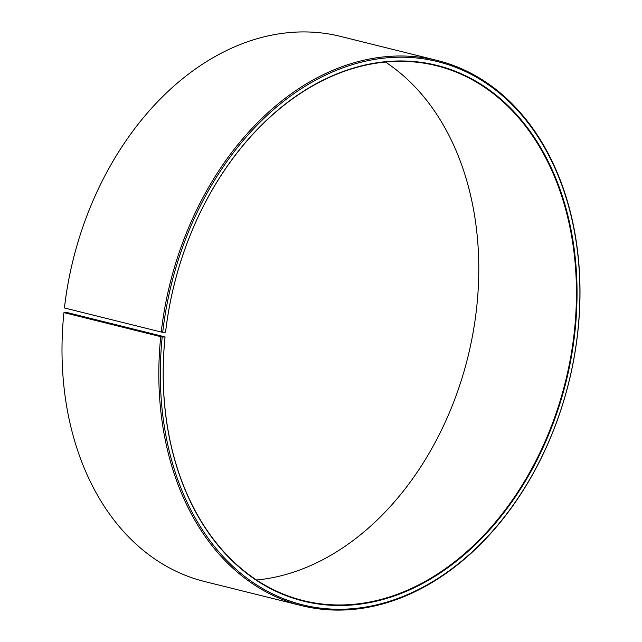 <?xml version="1.0" encoding="UTF-8"?>
<svg xmlns="http://www.w3.org/2000/svg" width="642" height="642" viewBox="0 0 642 642"><rect width="100%" height="100%" fill="white"/><g stroke="black" fill="none" stroke-linecap="round" stroke-linejoin="round"><path stroke-width="0.96" d="M256.591 580.007A275.611 201.564 104 0 0 476.926 305.111A275.611 201.564 104 0 0 385.409 62.017M574.582 329.402A275.611 201.564 104 0 0 436.343 65.693A275.611 201.564 104 0 0 165.588 332.171L165.556 332.235A276.036 201.877 104 0 1 399.549 60.958A276.036 201.877 104 0 1 575.184 329.458A276.036 201.877 104 0 1 342.459 605.47A276.036 201.877 104 0 1 165.042 336.986L165.074 336.914A275.611 201.564 104 0 0 303.313 600.615A275.611 201.564 104 0 0 574.582 329.402M165.074 336.914L67.418 312.622L63.983 312.614L162.201 337.042A279.848 204.67 104 0 0 342.074 609.234A279.848 204.67 104 0 0 578.017 329.41A279.848 204.67 104 0 0 399.958 57.194A279.848 204.67 104 0 0 162.723 332.219L165.556 332.235M160.717 336.881A280.907 205.448 104 0 0 301.612 605.655A280.907 205.448 104 0 0 578.105 329.218A280.907 205.448 104 0 0 437.202 60.444A280.907 205.448 104 0 0 161.238 332.042L162.723 332.219M63.895 312.806A280.907 205.448 104 0 0 204.798 581.58L301.612 605.655M437.202 60.444L340.388 36.369A280.907 205.448 104 0 0 64.425 307.967L161.238 332.042M162.201 337.042L165.042 336.986"/></g></svg>
